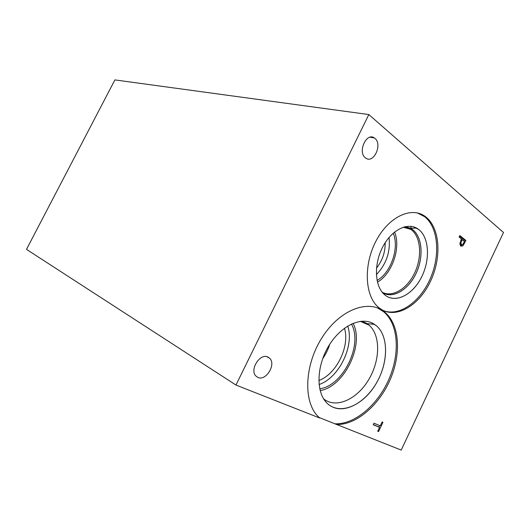 <?xml version="1.0" encoding="UTF-8"?>
<svg xmlns="http://www.w3.org/2000/svg" width="530" height="530" viewBox="0 0 530 530"><rect width="100%" height="100%" fill="white"/><g stroke="black" fill="none" stroke-linecap="round" stroke-linejoin="round"><path stroke-width="0.79" d="M368.834 114.559L235.949 385.038L26.5 249.365L114.891 79.911L368.834 114.559L503.5 232.498L401.21 450.089L319.226 417.567M462.1 239.467L460.855 243.164L461.517 244.562L462.769 244.449L464.525 241.408L461.259 239.229M460.855 243.164L459.914 242.899M461.458 244.515L460.61 244.277M461.888 244.734L460.517 245.867M462.836 245.907L460.835 246.152L459.854 244.038L461.411 238.911L459.119 237.076L459.828 235.578L465.923 240.487L462.836 245.907L461.226 245.443M465.923 240.487L464.307 240.037L463.896 240.905M459.536 236.201L464.307 240.037M235.949 385.038L319.729 418.018L318.093 416.474C302.815 401.482 304.492 363.977 322.79 336.451C340.896 308.752 369.615 298.88 384.972 312.309C399.673 324.738 401.409 353.801 390.206 379.566C379.102 405.357 356.114 425.259 336.206 424.503M381.62 309.599L378.665 307.499C364.991 296.475 363.189 265.715 375.796 241.435C388.232 217.028 411.187 206.157 424.994 216.319L425.988 217.061C440.198 228.298 441.755 257.878 430.446 281.404C419.343 305.061 397.05 318.782 381.62 309.599M365.395 157.821C357.392 152.097 366.435 132.023 374.332 137.946L374.909 138.376C382.759 144.379 373.63 164.108 365.76 158.092L365.395 157.821M257.924 377.44L255.964 376.081C249.266 369.907 260.058 352.808 267.915 357.034L269.657 358.247C276.395 364.262 266 381.361 257.924 377.44M373.259 424.755L373.994 423.205L380.282 425.828L382.117 421.953L382.945 422.304L378.546 431.599L377.711 431.254L379.553 427.372L373.259 424.755M379.553 427.372L373.352 424.557M378.546 431.599L377.764 431.142M379.553 425.53L378.87 426.975M385.184 242.687C385.297 252.187 382.402 260.667 376.499 268.127M376.36 274.58C386.363 264.152 390.59 251.776 389.04 237.447M377.44 282.172C392.167 273.805 401.164 247.59 394.578 232.021M377.055 280.463C391.014 272.692 399.56 247.782 393.22 233.16M404.609 226.8L409.2 228.337L411.154 229.583C420.82 236.804 422.311 256.454 414.897 272.4C407.616 288.426 392.703 297.847 382.203 292.255M382.633 292.772C393.161 298.96 408.504 289.658 416.076 273.354C423.788 257.136 422.383 236.936 412.519 229.556L410.538 228.284L405.264 226.641M384.78 293.812C395.612 297.999 409.995 287.757 416.818 271.738C423.761 255.778 422.039 236.685 412.532 229.55L405.291 226.635L410.565 228.284L412.545 229.55C422.417 236.943 423.821 257.149 416.103 273.374C408.524 289.685 393.174 298.98 382.64 292.785M386.575 296.184C397.593 303.061 413.917 293.355 422.059 276.057C430.347 258.852 429.015 237.288 418.601 229.41L413.466 226.82M383.852 310.759C399.746 316.662 420.462 301.53 430.38 278.382C440.45 255.308 438.356 227.522 424.696 216.724L417.388 212.921M418.614 229.41L418.283 229.172C408.206 221.619 391.524 229.603 382.58 247.232C373.504 264.755 374.816 287.015 384.853 294.945C395.44 303.67 412.572 294.958 421.376 277.455C430.36 260.078 429.34 237.513 418.614 229.41M322.651 358.757C325.778 354.305 328.149 349.475 329.753 344.275M344.454 328.216C350.144 346.11 336.477 374.207 318.835 380.514M319.073 384.522C339.001 377.936 354.57 345.891 347.707 326.029M320.16 390.617C344.328 386.642 364.534 344.931 353.086 323.3M319.736 388.815C343.221 385.76 363.189 344.573 351.43 324.022M361.473 321.206L365.998 323.008L369.032 325.142C380.871 335.252 380.295 360.758 368.443 380.076C356.783 399.541 335.821 408.988 323.585 398.805M330.932 406.172L333.257 407.332C347.415 413.221 367.383 400.6 377.863 380.46C388.477 360.4 388.185 335.901 376.499 325.857L371.557 322.75M335.059 423.801C354.961 424.576 377.936 404.721 389.02 378.97C400.203 353.252 398.454 324.227 383.753 311.806L377.446 307.884M373.405 323.671C360.89 316.297 340.479 325.99 328.487 346.328C316.377 366.575 315.953 392.472 326.944 403.085C339.319 415.454 362.129 406.192 375.074 385.337C388.232 364.673 389.265 336.769 376.519 325.864L373.405 323.671M461.623 240.481L460.775 240.249M464.598 243.283L463.743 243.045M461.517 244.562L459.908 244.105M410.127 228.874L411.333 226.37M266.921 356.697L269.657 358.247M370.046 137.217L374.332 137.946M403.191 227.211L410.902 229.397M409.2 228.337L416.52 228.066M423.708 215.982L424.994 216.319M360.34 321.332L369.032 325.142M367.051 323.651L374.491 324.34M383.753 311.806L384.972 312.309"/></g></svg>
